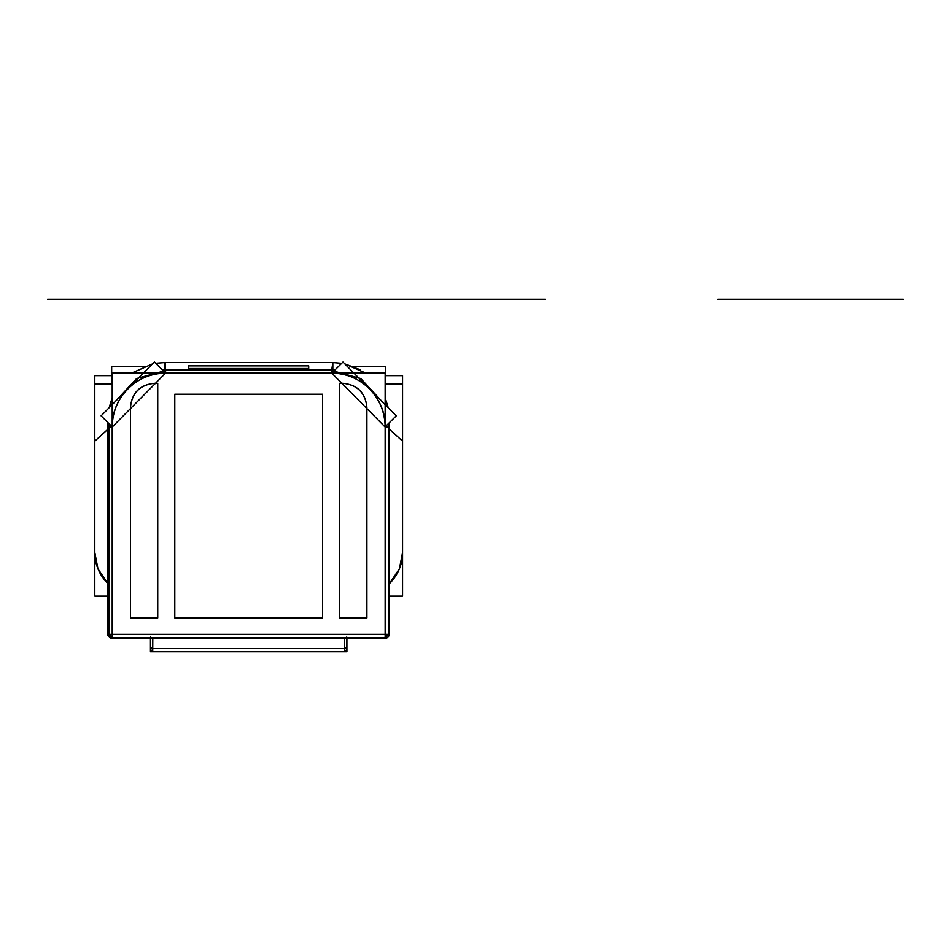 <?xml version="1.0" encoding="UTF-8"?>
<svg xmlns="http://www.w3.org/2000/svg" width="951" height="951" viewBox="0 0 951 951"><rect width="100%" height="100%" fill="white"/><g stroke="black" fill="none" stroke-linecap="round" stroke-linejoin="round"><path stroke-width="1.43" d="M157.735 617.948L157.735 383.301L157.735 617.948L157.735 383.301L154.466 383.301C139.88 384.727 131.88 392.727 130.453 407.313L130.453 617.948L157.735 617.948M94.791 383.859L112.206 383.859L94.791 383.859L94.791 596.122L107.891 596.122L94.791 596.122L107.891 596.122L94.791 596.122L107.891 596.122L94.791 596.122L107.891 596.122L94.791 596.122L94.791 383.859L112.206 383.859L94.791 383.859L94.791 596.122L94.791 383.859L112.206 383.859L94.791 383.859L94.791 596.122L94.791 383.859L112.206 383.859L94.791 383.859L94.791 596.122L94.791 375.657L111.671 375.657M385.143 383.859L402.558 383.859L402.558 596.122L389.458 596.122L402.558 596.122L402.558 383.859L402.558 596.122L389.458 596.122L402.558 596.122L402.558 383.859L402.558 596.122L389.458 596.122L402.558 596.122L402.558 383.859L402.558 596.122L389.458 596.122L402.558 596.122L402.558 383.859L385.143 383.859M111.671 638.169L150.448 638.692L111.16 638.692L150.448 638.692L111.16 638.692L111.16 637.634L386.189 637.634L386.189 638.692L389.458 635.411L389.458 422.589L389.458 429.234L389.458 422.589L389.458 429.234L402.558 441.145L402.558 552.472L402.558 441.145L389.458 429.234L389.458 583.641C398.005 575.01 402.38 564.609 402.558 552.472L402.558 441.145L389.458 429.234L389.458 635.411L389.458 583.641L389.458 635.411L388.412 634.365L388.959 423.076L388.412 426.856L388.317 423.718L388.412 426.856L385.143 426.856C384.905 412.437 379.865 399.955 370.046 389.387C359.466 378.831 346.711 373.398 331.768 373.113L165.581 373.113C150.389 373.422 137.467 379.009 126.84 389.874C117.318 400.359 112.432 412.686 112.206 426.856L112.206 634.365L112.206 373.113L385.143 373.113L385.143 634.365L112.206 634.365L385.143 634.365L385.143 426.856C385.916 398.279 360.417 372.364 331.768 373.113L331.768 369.832M108.402 634.899L107.891 583.641C99.011 574.154 94.636 563.765 94.791 552.472L94.791 441.145L107.891 429.234L94.791 441.145L94.791 552.472L97.929 568.734L107.891 583.641L107.891 429.234L94.791 441.145L94.791 552.472C94.969 564.609 99.344 575.01 107.891 583.641L107.891 422.577L107.891 635.411L107.891 583.641L107.891 635.411L111.16 638.692L112.206 637.634L112.206 634.365L108.937 634.365L108.937 426.856L108.937 634.365L112.206 634.365L108.937 634.365L112.206 637.634L108.937 634.365L112.206 634.365L112.206 637.634L385.143 637.634L112.206 637.634L112.206 634.365L385.143 634.365L385.143 637.634L386.189 638.692L346.901 638.692L386.189 638.692L346.901 638.692L386.189 638.692L389.47 635.411L388.412 634.365L388.412 426.856L388.412 634.365L385.143 634.365L385.143 637.634L385.143 426.856L388.412 426.856L388.959 423.076M342.883 383.301C357.362 384.834 365.374 392.834 366.896 407.313C365.469 392.727 357.469 384.727 342.883 383.301L339.614 383.301L339.614 617.948L339.614 383.301L339.614 617.948L366.896 617.948L366.896 407.313C365.469 392.727 357.469 384.727 342.883 383.301L339.614 383.301L342.883 383.301M130.453 407.313L130.453 617.948L130.453 407.313C131.88 392.727 139.88 384.727 154.466 383.301C139.987 384.834 131.987 392.834 130.453 407.313M174.794 617.948L174.794 394.213L322.567 394.213L322.567 617.948L174.794 617.948L322.567 617.948L322.567 394.213L174.794 394.213L174.794 617.948L322.567 617.948L322.567 394.213L174.794 394.213L174.794 617.948M366.896 617.948L339.614 617.948L366.896 617.948M334.966 369.951L165.581 369.856L165.581 373.113L112.301 426.94L101.103 415.86L154.383 362.022L101.103 415.86L112.301 426.94L165.581 373.113L154.383 362.022L165.581 373.113C150.389 373.422 137.467 379.009 126.84 389.874C117.318 400.359 112.432 412.686 112.206 426.856C112.384 412.663 117.258 400.347 126.84 389.874C137.443 378.95 150.365 373.363 165.581 373.113C136.932 372.364 111.445 398.279 112.206 426.856L108.937 426.856L112.206 426.856L108.937 426.856L108.937 634.365L112.206 637.634L385.143 637.634L388.412 634.365L385.143 637.634L388.412 634.365L385.143 634.305L385.143 637.634L388.412 634.365L389.458 635.411L386.189 638.692L385.143 637.634L386.189 638.692L389.47 635.411L388.947 634.899M341.706 363.282L332.731 362.557L164.523 362.569L165.581 373.113L165.581 369.856L331.768 369.856L331.768 373.113L342.966 362.034L396.246 415.872L342.966 362.034L331.768 373.113L331.768 369.856L331.768 373.113L165.581 373.113C150.365 373.363 137.443 378.95 126.84 389.874C117.258 400.347 112.384 412.675 112.206 426.856L112.206 634.365L385.143 634.365L385.143 426.856C384.905 412.437 379.865 399.955 370.046 389.387C359.466 378.831 346.711 373.398 331.768 373.113L385.048 426.951L396.246 415.872L385.048 426.951L331.768 373.113C346.735 373.351 359.49 378.771 370.046 389.387C379.925 399.931 384.953 412.413 385.143 426.856C384.953 412.413 379.925 399.931 370.046 389.387C359.49 378.771 346.735 373.351 331.768 373.113L165.581 373.113L165.581 369.832M108.937 423.611L108.937 635.411L107.891 635.411L111.16 638.692L107.891 635.411L111.16 638.692L112.206 637.634L112.206 426.856L108.937 426.856L108.39 423.076M150.448 638.026L150.448 649.581L150.567 647.643L152.766 648.618L344.607 648.618L344.631 651.685L346.818 649.497L346.901 638.323L346.901 639.048L346.746 638.026L344.559 637.978L150.603 638.026L150.615 650.401M346.735 650.401L346.901 639.048L346.901 651.768L150.448 651.768L150.448 639.048L150.448 649.581L150.567 647.655L152.742 648.618L150.567 647.655L150.448 638.323M151.815 651.601L345.534 651.601M150.448 649.581L152.719 651.685L150.448 649.581M150.531 649.497L152.719 651.685L150.531 649.474L152.719 651.685L152.719 648.618L344.631 648.618L152.742 648.618L152.719 651.685L152.742 648.618L152.719 651.685L344.631 651.685L152.719 651.685L150.531 649.485M150.603 638.026L344.559 637.978L344.607 648.618L344.607 637.978L152.742 637.978L152.742 648.618L152.79 637.978L152.742 648.618L150.567 647.655L150.603 637.027M346.746 637.027L346.794 647.655L344.595 648.618L346.794 647.643L346.818 649.474L344.631 651.685L344.631 648.618L152.742 648.618L152.79 637.978M344.631 651.685L152.636 651.768L344.714 651.768L152.636 651.768L344.714 651.768L344.559 637.978L344.631 651.685L346.901 649.581L344.714 651.768L346.901 649.581L346.746 638.026L346.794 647.655L344.607 648.618L346.794 647.655L346.818 649.497L344.631 651.685M388.412 423.623L388.412 635.411L389.458 635.411M385.678 383.859L385.678 366.456L385.678 383.859L385.678 366.456L353.451 366.456M111.671 383.859L111.671 366.456L143.91 366.456L111.671 366.456L111.671 383.859L111.671 366.456L143.91 366.456M385.678 375.657L402.558 375.657L402.558 383.859M107.891 635.411L108.937 634.365L107.891 635.411L108.937 634.365L112.206 637.634L111.16 638.692M365.778 373.113L344.773 363.853L365.66 373.113L344.773 363.853L360.691 369.939M165.141 363.08L165.581 369.856L331.768 369.856L332.826 362.569L164.63 362.569L155.643 363.27L164.523 362.569L332.826 362.569L331.673 370.521L360.726 378.522L382.564 402.035M385.143 397.732L388.234 407.777M114.809 402.011L136.635 378.522L165.676 370.521L164.523 362.569L164.523 369.856L332.826 369.856L332.826 362.569L164.63 362.569M331.768 369.856L332.826 362.569M188.655 365.862L308.706 365.862L188.655 365.862L188.655 368.489L308.706 368.489L188.655 368.489L308.706 368.489L308.706 365.862L188.655 365.862M164.523 362.569L155.655 363.282L164.523 362.569M131.713 373.113L152.552 363.864L131.571 373.113M109.032 423.706L108.937 426.856L109.02 423.706M165.581 369.856L162.395 369.951M109.127 407.753L112.206 397.744M152.576 363.853L131.678 373.113L152.564 363.864M385.143 634.365L388.412 634.365L385.143 634.365M385.143 426.856L388.412 426.856L385.143 426.856M389.458 583.641L399.42 568.734L402.558 552.472C402.713 563.765 398.338 574.154 389.458 583.641M226.849 299.232L139.535 299.232L226.849 299.232M242.576 299.232L254.773 299.232L242.576 299.232M237.762 299.232L303.25 299.232L237.762 299.232M292.326 299.232L512.791 299.232L292.326 299.232M185.374 299.232L259.587 299.232L185.374 299.232M346.925 299.232L333.29 299.232L346.925 299.232M545.565 299.232L523.739 299.232L545.565 299.232M390.588 299.232L533.083 299.232L390.588 299.232M454.067 299.232L307.399 299.232L454.067 299.232M472.219 299.232L498.407 299.232L472.219 299.232M308.706 299.232L452.759 299.232L308.706 299.232M312.653 299.232L249.34 299.232L312.653 299.232M485.509 299.232L275.956 299.232L485.509 299.232M494.045 299.232L520.233 299.232L494.045 299.232M329.319 299.232L475.892 299.232L329.319 299.232M284.991 299.232L311.072 299.232L284.991 299.232M338.164 299.232L359.347 299.232L338.164 299.232M316.338 299.232L285.787 299.232L316.338 299.232M365.422 299.232L120.943 299.232L365.422 299.232M137.348 299.232L372.007 299.232L137.348 299.232M274.435 299.232L300.516 299.232L274.435 299.232M340.161 299.232L366.349 299.232L340.161 299.232M157.188 299.232L131.012 299.232L157.188 299.232M273.341 299.232L325.634 299.232L273.341 299.232M325.087 299.232L317.503 299.232L325.087 299.232M322.092 299.232L305.77 299.232L322.092 299.232M281.377 299.232L273.448 299.232L281.377 299.232M248.675 299.232L445.127 299.232L248.675 299.232M175.269 299.232L191.579 299.232L175.269 299.232M332.042 299.232L273.448 299.232L332.042 299.232M291.244 299.232L526.985 299.232L291.244 299.232M261.394 299.232L250.862 299.232L261.394 299.232M264.354 299.232L252.526 299.232L264.354 299.232M47.55 299.232L239.628 299.232L47.55 299.232M228.074 299.232L239.628 299.232L228.074 299.232M521.517 299.232L305.723 299.232L521.517 299.232M143.898 299.232L380.733 299.232L143.898 299.232M111.671 299.232L385.678 299.232L111.671 299.232M111.992 299.232L385.357 299.232L111.992 299.232M717.91 299.232L903.45 299.232L717.91 299.232M275.956 299.232L370.914 299.232L275.956 299.232M94.791 299.232L402.558 299.232L94.791 299.232M398.196 299.232L303.25 299.232L398.196 299.232M252.467 299.232L303.714 299.232L252.467 299.232M458.12 299.232L251.944 299.232L458.12 299.232M277.656 299.232L216.792 299.232L277.656 299.232M266.268 299.232L244.276 299.232L266.268 299.232M305.937 299.232L473.515 299.232L305.937 299.232M386.807 299.232L370.438 299.232L386.807 299.232M389.446 299.232L370.438 299.232L389.446 299.232M403.711 299.232L283.66 299.232L403.711 299.232M200.007 299.232L297.354 299.232L200.007 299.232M484.416 299.232L320.701 299.232L484.416 299.232M314.163 299.232L425.477 299.232L314.163 299.232"/></g></svg>
